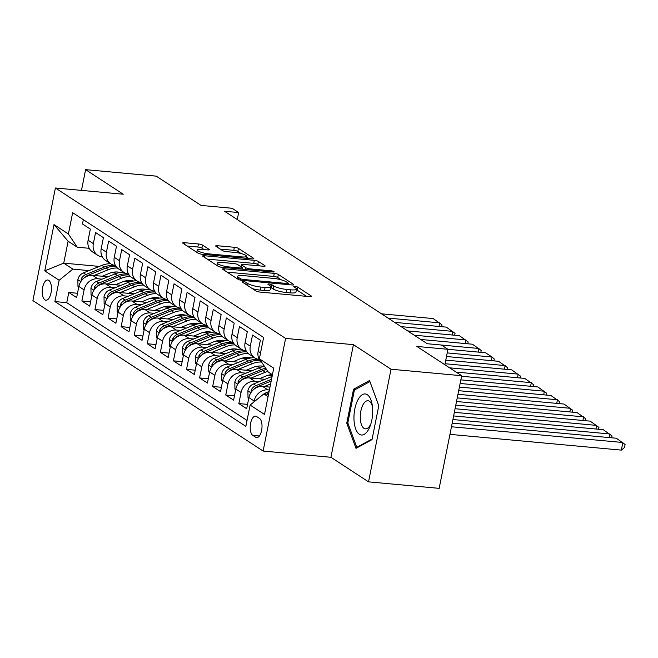 <?xml version="1.0" encoding="UTF-8"?>
<svg xmlns="http://www.w3.org/2000/svg" width="658" height="658" viewBox="0 0 658 658"><rect width="100%" height="100%" fill="white"/><g stroke="black" fill="none" stroke-linecap="round" stroke-linejoin="round"><path stroke-width="0.99" d="M243.345 281.649A2.18 0.452 11.3 0 0 242.111 281.813A2.18 0.452 11.3 0 0 242.3 282.06L255.946 290.976A3.117 0.642 11.3 0 0 260 292.07L309.926 296.659A3.117 0.642 11.3 0 0 311.695 296.429A3.117 0.642 11.3 0 0 311.415 296.075L297.77 287.159A2.18 0.452 11.3 0 0 294.932 286.394A2.18 0.452 11.3 0 0 293.69 286.551A2.18 0.452 11.3 0 0 293.887 286.798L295.656 287.957A9.969 2.056 11.3 0 1 296.552 289.092A9.969 2.056 11.3 0 1 290.885 289.824L286.732 289.438A9.969 2.056 11.3 0 1 273.744 285.942L271.976 284.791A2.18 0.452 11.3 0 0 269.138 284.026A2.18 0.452 11.3 0 0 267.905 284.182A2.18 0.452 11.3 0 0 268.094 284.429L269.862 285.588A9.969 2.056 11.3 0 1 270.759 286.724A9.969 2.056 11.3 0 1 265.092 287.456L260.938 287.069A9.969 2.056 11.3 0 1 247.951 283.573L246.182 282.414A2.18 0.452 11.3 0 0 243.345 281.649M44.884 299.851A10.15 4.54 -84.7 0 0 45.904 300.221A10.15 4.54 -84.7 0 0 51.217 291.7A10.15 4.54 -84.7 0 0 48.774 280.374A10.15 4.54 -84.7 0 0 47.763 280.004A10.15 4.54 -84.7 0 0 42.449 288.525A10.15 4.54 -84.7 0 0 44.884 299.851M202.508 245.08A3.117 0.642 11.3 0 0 198.453 243.986L184.446 242.695A3.117 0.642 11.3 0 0 182.677 242.925A3.117 0.642 11.3 0 0 182.957 243.279L198.107 253.182A3.117 0.642 11.3 0 0 202.162 254.276L252.088 258.865A3.117 0.642 11.3 0 0 253.856 258.635A3.117 0.642 11.3 0 0 253.577 258.281L238.426 248.379A3.117 0.642 11.3 0 0 234.371 247.285L217.453 245.73A3.117 0.642 11.3 0 0 215.676 245.96A3.117 0.642 11.3 0 0 215.964 246.314L222.445 250.55A3.117 0.642 11.3 0 0 226.5 251.644L234.89 252.417A8.332 1.719 11.3 0 1 246.495 256.291A8.332 1.719 11.3 0 1 241.757 256.9L208.89 253.881A8.332 1.719 11.3 0 1 197.293 250.007A8.332 1.719 11.3 0 1 202.022 249.398L207.5 249.9A3.117 0.642 11.3 0 0 209.269 249.67A3.117 0.642 11.3 0 0 208.989 249.316L202.508 245.08L201.899 248.124A3.117 0.642 11.3 0 0 197.844 247.03L187.193 246.051M391.033 369.228L353.428 344.652L330.925 457.285L368.529 481.853L391.033 369.228L461.669 375.718L416.868 346.445L447.95 349.299L441.411 345.022L427.281 343.731L224.542 211.251L238.673 212.55L232.134 208.273L201.052 205.419L156.25 176.147L85.614 169.649L81.469 190.392M353.428 344.652L285.613 338.418L55.404 187.991L123.219 194.225L85.614 169.649M224.378 268.785A3.117 0.642 11.3 0 0 222.601 269.015A3.117 0.642 11.3 0 0 222.881 269.369L238.031 279.272A3.117 0.642 11.3 0 0 242.095 280.366L292.012 284.955A3.117 0.642 11.3 0 0 293.781 284.725A3.117 0.642 11.3 0 0 293.501 284.371L278.35 274.468A3.117 0.642 11.3 0 0 274.296 273.374L224.378 268.785L224.098 270.167M218.069 266.227L202.919 256.324A3.117 0.642 11.3 0 1 202.639 255.97A3.117 0.642 11.3 0 1 204.408 255.74L254.333 260.329A3.117 0.642 11.3 0 1 258.388 261.423L264.87 265.659A3.117 0.642 11.3 0 1 265.149 266.013A3.117 0.642 11.3 0 1 263.381 266.243L243.139 264.384A3.117 0.642 11.3 0 0 241.371 264.615A3.117 0.642 11.3 0 0 241.651 264.968L245.952 267.781A3.117 0.642 11.3 0 0 250.007 268.875L271.088 270.808A2.18 0.452 11.3 0 1 274.123 271.82A2.18 0.452 11.3 0 1 272.881 271.984L222.124 267.321A3.117 0.642 11.3 0 1 218.069 266.227M461.669 375.718L439.166 488.351L368.529 481.853M77.512 293.271L68.794 292.465L76.649 297.597L78.861 286.485L84.101 289.898A12.691 11.046 -56.8 0 1 97.836 278.762L102.097 279.156M90.59 301.816L81.88 301.01L89.727 306.143L91.947 295.031L97.178 298.452A12.691 11.046 -56.8 0 1 110.914 287.307L115.175 287.702M103.668 310.362L94.958 309.556L102.804 314.689L105.025 303.577L110.256 306.998A12.691 11.046 -56.8 0 1 123.992 295.861L128.252 296.248M116.754 318.908L108.035 318.11L115.882 323.234L118.103 312.122L123.334 315.544A12.691 11.046 -56.8 0 1 137.07 304.407L141.338 304.794M129.832 327.454L121.113 326.656L128.968 331.78L131.189 320.668L136.42 324.09A12.691 11.046 -56.8 0 1 150.156 312.953L154.416 313.348M142.909 335.999L134.199 335.202L142.046 340.326L144.267 329.222L149.498 332.635A12.691 11.046 -56.8 0 1 163.233 321.499L167.494 321.894M155.987 344.545L147.277 343.747L155.124 348.88L157.344 337.768L162.575 341.181A12.691 11.046 -56.8 0 1 176.311 330.045L180.572 330.439M169.073 353.099L160.355 352.293L168.201 357.426L170.422 346.314L175.661 349.727A12.691 11.046 -56.8 0 1 189.389 338.59L193.658 338.985M182.151 361.645L173.441 360.839L181.287 365.971L183.508 354.859L188.739 358.281A12.691 11.046 -56.8 0 1 202.475 347.136L206.735 347.531M195.229 370.191L186.518 369.385L194.365 374.517L196.586 363.405L201.817 366.827A12.691 11.046 -56.8 0 1 215.553 355.69L219.813 356.077M208.306 378.737L199.596 377.939L207.443 383.063L209.663 371.951L214.895 375.373A12.691 11.046 -56.8 0 1 228.63 364.236L232.899 364.622M221.392 387.282L212.674 386.485L220.529 391.609L222.749 380.497L227.981 383.918A12.691 11.046 -56.8 0 1 241.716 372.782L245.977 373.176M234.47 395.828L225.76 395.03L233.606 400.154L235.827 389.051L241.058 392.464A12.691 11.046 -56.8 0 1 254.794 381.327L259.055 381.722M247.548 404.374L238.838 403.576L246.684 408.708L248.905 397.596A12.691 11.046 -56.8 0 1 262.641 386.46L269.969 387.126M261.892 362.542A12.691 11.046 -56.8 0 1 258.15 351.323L260.371 340.211L252.524 335.087L250.303 346.198A12.691 11.046 -56.8 0 0 254.662 357.853A12.691 11.046 -56.8 0 0 259.17 359.408L259.244 359.416M254.662 357.853L249.431 354.44A12.691 11.046 123.2 0 1 245.072 342.777L247.293 331.665L239.446 326.541L237.225 337.644A12.691 11.046 -56.8 0 0 241.585 349.308A12.691 11.046 -56.8 0 0 246.092 350.862L246.166 350.87M241.585 349.308L236.354 345.894A12.691 11.046 123.2 0 1 231.994 334.231L234.215 323.119L226.36 317.987L224.139 329.099A12.691 11.046 -56.8 0 0 228.507 340.762A12.691 11.046 -56.8 0 0 233.014 342.316L233.088 342.325M228.507 340.762L223.276 337.348A12.691 11.046 123.2 0 1 218.908 325.685L221.129 314.573L213.282 309.441L211.062 320.553A12.691 11.046 -56.8 0 0 215.421 332.216A12.691 11.046 -56.8 0 0 219.928 333.771L220.002 333.779M215.421 332.216L210.19 328.794A12.691 11.046 123.2 0 1 205.831 317.14L208.051 306.028L200.205 300.895L197.984 312.007A12.691 11.046 -56.8 0 0 202.343 323.67A12.691 11.046 -56.8 0 0 206.851 325.225L206.925 325.233M202.343 323.67L197.112 320.249A12.691 11.046 123.2 0 1 192.753 308.586L194.974 297.482L187.127 292.349L184.906 303.461A12.691 11.046 -56.8 0 0 189.265 315.124A12.691 11.046 -56.8 0 0 193.773 316.679L193.847 316.679M189.265 315.124L184.034 311.703A12.691 11.046 123.2 0 1 179.675 300.04L181.888 288.928L174.041 283.804L171.82 294.916A12.691 11.046 -56.8 0 0 176.188 306.579A12.691 11.046 -56.8 0 0 180.695 308.125L180.761 308.133M176.188 306.579L170.948 303.157A12.691 11.046 123.2 0 1 166.589 291.494L168.81 280.382L160.963 275.258L158.743 286.37A12.691 11.046 -56.8 0 0 163.102 298.025A12.691 11.046 -56.8 0 0 167.609 299.579L167.683 299.587M163.102 298.025L157.871 294.611A12.691 11.046 123.2 0 1 153.511 282.948L155.732 271.836L147.886 266.712L145.665 277.816A12.691 11.046 -56.8 0 0 150.024 289.479A12.691 11.046 -56.8 0 0 154.531 291.033L154.605 291.042M150.024 289.479L144.793 286.065A12.691 11.046 123.2 0 1 140.434 274.402L142.654 263.29L134.8 258.158L132.587 269.27A12.691 11.046 -56.8 0 0 136.946 280.933A12.691 11.046 -56.8 0 0 141.454 282.488L141.528 282.496M136.946 280.933L131.715 277.512A12.691 11.046 123.2 0 1 127.348 265.857L129.568 254.745L121.722 249.612L119.501 260.724A12.691 11.046 -56.8 0 0 123.86 272.387A12.691 11.046 -56.8 0 0 128.376 273.942L128.442 273.95M123.86 272.387L118.629 268.966A12.691 11.046 123.2 0 1 114.27 257.311L116.491 246.199L108.644 241.067L106.423 252.179A12.691 11.046 -56.8 0 0 110.783 263.842A12.691 11.046 -56.8 0 0 115.29 265.396L115.364 265.404M110.783 263.842L105.551 260.42A12.691 11.046 123.2 0 1 101.192 248.757L103.413 237.653L95.566 232.521L93.346 243.633A12.691 11.046 -56.8 0 0 97.705 255.296A12.691 11.046 -56.8 0 0 102.212 256.85L102.286 256.85M124.436 281.213L130.161 281.739M78.861 286.485A12.691 11.046 123.2 0 1 92.597 275.348L108.002 276.763M137.514 289.759L143.247 290.285M91.947 295.031A12.691 11.046 123.2 0 1 105.683 283.894L121.08 285.309M150.6 298.304L156.324 298.831M105.025 303.577A12.691 11.046 123.2 0 1 118.761 292.44L134.158 293.855M163.678 306.85L169.402 307.376M118.103 312.122A12.691 11.046 123.2 0 1 131.839 300.986L147.236 302.4M176.755 315.396L182.488 315.922M131.189 320.668A12.691 11.046 123.2 0 1 144.924 309.531L160.322 310.946M189.833 323.942L195.566 324.468M144.267 329.222A12.691 11.046 123.2 0 1 158.002 318.077L173.399 319.492M202.919 332.487L208.644 333.014M157.344 337.768A12.691 11.046 123.2 0 1 171.08 326.631L186.477 328.046M215.997 341.041L221.721 341.568M170.422 346.314A12.691 11.046 123.2 0 1 184.158 335.177L199.563 336.592M229.074 349.587L234.807 350.114M183.508 354.859A12.691 11.046 123.2 0 1 197.244 343.723L212.641 345.137M242.16 358.133L247.885 358.659M196.586 363.405A12.691 11.046 123.2 0 1 210.321 352.269L225.719 353.683M255.238 366.679L260.963 367.205M209.663 371.951A12.691 11.046 123.2 0 1 223.399 360.814L238.796 362.229M268.316 375.224L272.272 375.586M222.749 380.497A12.691 11.046 123.2 0 1 236.477 369.36L251.882 370.775M235.827 389.051A12.691 11.046 123.2 0 1 249.563 377.906L264.96 379.321M259.433 418.365L256.554 416.489A9.837 4.4 -84.7 0 0 255.575 416.127A9.837 4.4 -84.7 0 0 250.427 424.385A9.837 4.4 -84.7 0 0 252.787 435.357L255.666 437.241A9.837 4.4 -84.7 0 0 256.653 437.595A9.837 4.4 -84.7 0 0 261.794 429.337A9.837 4.4 -84.7 0 0 259.433 418.365M285.613 338.418L263.11 451.051L32.9 300.624L55.404 187.991M68.794 292.465L66.762 302.664L54.894 301.57L245.862 426.359L250.122 405.048L263.85 393.912L268.522 394.339M54.894 301.57L59.154 280.267L44.76 270.866L54.005 224.592L68.399 233.993L72.651 212.682L263.619 337.472L259.367 358.783L273.753 368.184L264.508 414.45L250.122 405.048M253.955 401.939L254.136 401.01A12.691 11.046 -56.8 0 1 267.872 389.873L269.393 390.013M83.344 219.673L82.48 223.975L90.335 229.099L88.114 240.211A12.691 11.046 123.2 0 0 92.474 251.874L97.705 255.296M238.838 403.576L241.058 392.464M225.76 395.03L227.981 383.918M212.674 386.485L214.895 375.373M199.596 377.939L201.817 366.827M186.518 369.385L188.739 358.281M173.441 360.839L175.661 349.727M160.355 352.293L162.575 341.181M147.277 343.747L149.498 332.635M134.199 335.202L136.42 324.09M121.113 326.656L123.334 315.544M108.035 318.11L110.256 306.998M94.958 309.556L97.178 298.452M81.88 301.01L84.101 289.898M66.762 302.664L247.038 420.462M99.35 266.416L63.727 263.142L72.882 269.13L89.019 270.611M111.358 272.659L117.083 273.185M263.85 393.912L268.061 396.659M272.437 374.747L268.234 371.992L259.367 358.783M330.925 457.285L263.11 451.051M237.267 219.566L238.673 212.55M444.866 364.738L447.95 349.299L485.522 352.762L492.061 357.031L447.226 352.91M89.2 248.305L77.266 247.211L68.111 241.223L63.727 263.142L44.76 270.866M68.399 233.993L77.266 247.211M72.882 269.13L59.154 280.267M54.005 224.592L68.111 241.223M369.549 380.513L353.543 389.223L346.766 423.143L355.994 448.353L372.009 439.634L378.786 405.715L369.549 380.513M347.95 423.25L346.766 423.143M355.583 389.413L353.543 389.223M252.318 288.607A9.969 2.056 11.3 0 0 260.329 290.112L260.938 287.069M270.759 286.724L270.15 289.767A9.969 2.056 11.3 0 1 264.491 290.499L260.329 290.112M296.552 289.092L295.944 292.136A9.969 2.056 11.3 0 1 290.277 292.868L286.123 292.489A9.969 2.056 11.3 0 1 273.136 288.985L271.367 287.834A2.18 0.452 11.3 0 0 270.603 287.497M306.57 296.347L297.161 290.203A2.18 0.452 11.3 0 0 296.396 289.865M281.369 279.88L277.742 277.512A3.117 0.642 11.3 0 0 273.687 276.418L227.125 272.141M288.656 284.643L288.204 284.346M240.507 278.704A2.18 0.452 11.3 0 0 243.345 279.469L287.168 283.499A2.18 0.452 11.3 0 0 288.401 283.335A2.18 0.452 11.3 0 0 288.212 283.088L286.345 281.871A9.969 2.056 11.3 0 0 273.366 278.375L243.411 275.62A9.969 2.056 11.3 0 0 237.744 276.352A9.969 2.056 11.3 0 0 238.64 277.487L240.507 278.704L240.236 280.061M207.155 259.096L253.725 263.373L254.333 260.329M260.025 265.939L257.78 264.467A3.117 0.642 11.3 0 0 253.725 263.373M242.152 268.744L242.901 269.229M222.124 262.452A8.332 1.719 11.3 0 0 217.395 263.068A8.332 1.719 11.3 0 0 229 266.942L240.573 268.003A3.117 0.642 11.3 0 0 242.35 267.773A3.117 0.642 11.3 0 0 242.062 267.419L237.768 264.615A3.117 0.642 11.3 0 0 233.705 263.521L222.124 262.452M204.144 249.588L201.899 248.124M241.034 253.527L237.818 251.422A3.117 0.642 11.3 0 0 233.763 250.328L220.2 249.086M248.732 258.553L246.355 256.998M449.949 434.362L621.341 450.113L622.863 442.505L451.47 426.754M264.203 393.945A8.406 7.32 -56.8 0 1 266.523 392.546L269.089 391.502M452.194 423.143L616.324 438.228L625.1 444.479L624.491 447.53L621.341 450.113M359.383 434.272A20.62 9.22 -84.7 0 0 370.355 425.471A20.62 9.22 -84.7 0 0 372.239 404.95A20.62 9.22 -84.7 0 0 367.296 394.693A20.62 9.22 -84.7 0 0 354.835 408.922A20.62 9.22 -84.7 0 0 359.383 434.272M372.486 406.809A14.114 6.317 -84.7 0 0 369.393 401.24A14.114 6.317 -84.7 0 0 367.978 400.73A14.114 6.317 -84.7 0 0 360.592 412.582A14.114 6.317 -84.7 0 0 363.981 428.333A14.114 6.317 -84.7 0 0 365.396 428.843A14.114 6.317 -84.7 0 0 370.939 423.686M372.14 438.985L356.776 447.35L347.827 422.921L354.391 390.054L369.911 381.615L378.769 405.805M357.689 447.432L356.776 447.35M609.061 437.562L609.785 433.959L452.91 419.541M264.121 386.591L270.603 383.959M248.798 398.139L248 397.613L247.91 390.671A8.406 7.32 -56.8 0 1 253.445 384.001L271.927 376.499A24.272 21.122 -56.8 0 1 272.108 376.425M453.633 415.93L603.246 429.682L612.022 435.933L611.644 437.8M253.947 389.281A8.406 7.32 -56.8 0 1 257.5 386.649L271.17 381.097M271.532 379.288L255.929 385.621A8.406 7.32 123.2 0 0 251.2 390.046L251.183 392.258M259.219 378.794L266.334 375.907A20.143 17.536 -56.8 0 1 272.157 374.558M595.984 429.016L596.707 425.405L454.357 412.327M251.043 378.046L265.388 372.222A24.272 21.122 -56.8 0 1 267.822 371.383M235.72 389.585L234.922 389.067L234.832 382.125A8.406 7.32 -56.8 0 1 240.367 375.447L258.849 367.954A24.272 21.122 -56.8 0 1 264.508 366.448M455.073 408.725L590.16 421.136L598.936 427.387L598.566 429.255M240.869 380.735A8.406 7.32 -56.8 0 1 244.422 378.103L262.904 370.602A24.272 21.122 -56.8 0 1 266.531 369.459M265.733 368.274A24.272 21.122 123.2 0 0 261.333 369.574L242.851 377.075A8.406 7.32 123.2 0 0 238.122 381.5L238.106 383.713M246.141 370.248L253.248 367.361A20.143 17.536 -56.8 0 1 264.261 366.481M582.906 420.47L583.621 416.859L455.797 405.114M237.957 369.5L252.31 363.677A24.272 21.122 -56.8 0 1 261.259 362.015M222.634 381.04L221.845 380.521L221.754 373.579A8.406 7.32 -56.8 0 1 227.281 366.901L245.771 359.4A24.272 21.122 -56.8 0 1 254.473 357.73M456.512 401.512L577.082 412.591L585.859 418.842L585.488 420.709M227.783 372.189A8.406 7.32 -56.8 0 1 231.336 369.549L249.826 362.048A24.272 21.122 -56.8 0 1 259.885 360.452M259.31 359.531A24.272 21.122 123.2 0 0 248.255 361.028L229.774 368.529A8.406 7.32 123.2 0 0 225.044 372.954L225.028 375.167M233.055 361.703L240.17 358.816A20.143 17.536 -56.8 0 1 251.183 357.936M569.82 411.924L570.544 408.314L457.236 397.901M224.88 360.954L239.232 355.131A24.272 21.122 -56.8 0 1 248.181 353.461M209.557 372.494L208.759 371.976L208.668 365.034A8.406 7.32 -56.8 0 1 214.204 358.355L232.685 350.854A24.272 21.122 -56.8 0 1 241.396 349.184M457.96 394.298L564.005 404.045L572.781 410.296L572.411 412.163M214.705 363.635A8.406 7.32 -56.8 0 1 218.259 361.003L236.74 353.502A24.272 21.122 -56.8 0 1 246.808 351.907M246.232 350.985A24.272 21.122 123.2 0 0 235.177 352.482L216.688 359.984A8.406 7.32 123.2 0 0 211.958 364.409L211.942 366.621M219.978 353.157L227.092 350.27A20.143 17.536 -56.8 0 1 238.106 349.39M556.742 403.37L557.466 399.768L458.675 390.688M211.802 352.408L226.146 346.585A24.272 21.122 -56.8 0 1 235.103 344.915M196.479 363.948L195.681 363.43L195.591 356.488A8.406 7.32 -56.8 0 1 201.126 349.809L219.608 342.308A24.272 21.122 -56.8 0 1 228.31 340.638M459.399 387.085L550.927 395.491L559.703 401.75L559.325 403.609M201.628 355.09A8.406 7.32 -56.8 0 1 205.181 352.458L223.662 344.957A24.272 21.122 -56.8 0 1 233.73 343.361M233.146 342.44A24.272 21.122 123.2 0 0 222.091 343.937L203.61 351.43A8.406 7.32 123.2 0 0 198.881 355.855L198.864 358.075M206.9 344.611L214.014 341.724A20.143 17.536 -56.8 0 1 225.02 340.844M543.664 394.825L544.38 391.222L460.123 383.474M198.716 343.854L213.069 338.031A24.272 21.122 -56.8 0 1 222.017 336.37M183.401 355.402L182.603 354.884L182.513 347.934A8.406 7.32 -56.8 0 1 188.048 341.263L206.53 333.762A24.272 21.122 -56.8 0 1 215.232 332.093M460.839 379.872L537.841 386.945L546.617 393.204L546.247 395.063M188.55 346.544A8.406 7.32 -56.8 0 1 192.103 343.912L210.585 336.411A24.272 21.122 -56.8 0 1 220.652 334.807M220.068 333.894A24.272 21.122 123.2 0 0 209.014 335.383L190.532 342.884A8.406 7.32 123.2 0 0 185.803 347.309L185.786 349.53M193.822 336.065L200.929 333.178A20.143 17.536 -56.8 0 1 211.942 332.298M530.587 386.279L531.302 382.676L461.562 376.261M185.638 335.309L199.991 329.485A24.272 21.122 -56.8 0 1 208.94 327.824M170.315 346.856L169.525 346.33L169.435 339.388A8.406 7.32 -56.8 0 1 174.962 332.718L193.452 325.216A24.272 21.122 -56.8 0 1 202.154 323.547M456.126 372.091L524.763 378.399L533.539 384.65L533.169 386.517M175.464 337.998A8.406 7.32 -56.8 0 1 179.017 335.366L197.507 327.865A24.272 21.122 -56.8 0 1 207.566 326.261M206.99 325.348A24.272 21.122 123.2 0 0 195.936 326.837L177.446 334.338A8.406 7.32 123.2 0 0 172.717 338.763L172.7 340.984M180.736 327.511L187.851 324.633A20.143 17.536 -56.8 0 1 198.864 323.744M517.501 377.733L518.224 374.131L449.587 367.822M172.561 326.763L186.905 320.94A24.272 21.122 -56.8 0 1 195.862 319.278M157.237 338.311L156.439 337.784L156.349 330.842A8.406 7.32 -56.8 0 1 161.884 324.164L180.366 316.671A24.272 21.122 -56.8 0 1 189.076 315.001M445.071 363.734L511.685 369.854L520.462 376.105L520.091 377.972M162.386 329.452A8.406 7.32 -56.8 0 1 165.939 326.82L184.421 319.319A24.272 21.122 -56.8 0 1 194.488 317.715M193.913 316.802A24.272 21.122 123.2 0 0 182.85 318.291L164.368 325.792A8.406 7.32 123.2 0 0 159.639 330.217L159.623 332.43M167.658 318.966L174.773 316.079A20.143 17.536 -56.8 0 1 185.786 315.198M504.423 369.187L505.147 365.577L445.787 360.123M159.483 318.217L173.827 312.394A24.272 21.122 -56.8 0 1 182.784 310.732M144.16 329.757L143.362 329.239L143.271 322.297A8.406 7.32 -56.8 0 1 148.807 315.618L167.288 308.117A24.272 21.122 -56.8 0 1 175.99 306.447M446.511 356.521L498.608 361.308L507.384 367.559L507.005 369.426M149.308 320.907A8.406 7.32 -56.8 0 1 152.862 318.266L171.343 310.773A24.272 21.122 -56.8 0 1 181.411 309.17M180.827 308.257A24.272 21.122 123.2 0 0 169.772 309.745L151.291 317.246A8.406 7.32 123.2 0 0 146.561 321.672L146.545 323.884M154.581 310.42L161.695 307.533A20.143 17.536 -56.8 0 1 172.7 306.653M491.345 360.642L492.061 357.031L494.298 359.013L493.928 360.88M146.397 309.671L160.749 303.848A24.272 21.122 -56.8 0 1 169.698 302.186M131.074 321.211L130.284 320.693L130.194 313.751A8.406 7.32 -56.8 0 1 135.721 307.072L154.211 299.571A24.272 21.122 -56.8 0 1 162.913 297.901M136.222 312.361A8.406 7.32 -56.8 0 1 139.776 309.721L158.265 302.219A24.272 21.122 -56.8 0 1 168.325 300.624M167.749 299.703A24.272 21.122 123.2 0 0 156.694 301.2L138.213 308.701A8.406 7.32 123.2 0 0 133.484 313.126L133.467 315.338M141.495 301.874L148.609 298.987A20.143 17.536 -56.8 0 1 159.623 298.107M478.267 352.096L478.983 348.485L441.428 345.039M133.319 301.125L147.672 295.302A24.272 21.122 -56.8 0 1 156.62 293.632M117.996 312.665L117.198 312.147L117.108 305.205A8.406 7.32 -56.8 0 1 122.643 298.526L141.125 291.025A24.272 21.122 -56.8 0 1 149.835 289.356M420.758 339.462L472.444 344.216L481.22 350.467L480.85 352.326M123.145 303.807A8.406 7.32 -56.8 0 1 126.698 301.175L145.179 293.674A24.272 21.122 -56.8 0 1 155.247 292.078M154.671 291.157A24.272 21.122 123.2 0 0 143.617 292.654L125.127 300.147A8.406 7.32 123.2 0 0 120.398 304.58L120.381 306.793M128.417 293.328L135.532 290.441A20.143 17.536 -56.8 0 1 146.545 289.561M465.181 343.542L465.905 339.939L414.219 335.193M120.241 292.571L134.586 286.756A24.272 21.122 -56.8 0 1 143.543 285.087M104.918 304.119L104.12 303.601L104.03 296.659A8.406 7.32 -56.8 0 1 109.565 289.981L128.047 282.479A24.272 21.122 -56.8 0 1 136.749 280.81M407.68 330.916L459.366 335.662L468.142 341.921L467.764 343.78M110.067 295.261A8.406 7.32 -56.8 0 1 113.62 292.629L132.102 285.128A24.272 21.122 -56.8 0 1 142.169 283.532M141.585 282.611A24.272 21.122 123.2 0 0 130.531 284.1L112.049 291.601A8.406 7.32 123.2 0 0 107.32 296.026L107.303 298.247M115.339 284.782L122.454 281.895A20.143 17.536 -56.8 0 1 133.459 281.015M452.104 334.996L452.827 331.393L401.141 326.639M107.164 284.026L121.508 278.202A24.272 21.122 -56.8 0 1 130.457 276.541M91.84 295.574L91.043 295.055L90.952 288.105A8.406 7.32 -56.8 0 1 96.487 281.435L114.969 273.934A24.272 21.122 -56.8 0 1 123.671 272.264M394.594 322.371L446.28 327.116L455.056 333.376L454.686 335.235M96.989 286.715A8.406 7.32 -56.8 0 1 100.542 284.083L119.024 276.582A24.272 21.122 -56.8 0 1 129.091 274.978M128.507 274.065A24.272 21.122 123.2 0 0 117.453 275.554L98.971 283.055A8.406 7.32 123.2 0 0 94.242 287.48L94.226 289.701M102.261 276.237L109.368 273.35A20.143 17.536 -56.8 0 1 120.381 272.47M439.026 326.45L439.741 322.848L388.055 318.094M94.078 275.48L108.43 269.657A24.272 21.122 -56.8 0 1 117.379 267.995M78.754 287.028L77.965 286.501L77.874 279.56A8.406 7.32 -56.8 0 1 83.401 272.889L101.891 265.388A24.272 21.122 -56.8 0 1 110.593 263.718M381.517 313.825L433.203 318.571L441.979 324.822L441.608 326.689M83.903 278.169A8.406 7.32 -56.8 0 1 87.456 275.538L105.946 268.036A24.272 21.122 -56.8 0 1 116.005 266.432M115.43 265.519A24.272 21.122 123.2 0 0 104.375 267.008L85.885 274.509A8.406 7.32 123.2 0 0 81.164 278.934L81.148 281.147M92.597 275.348L97.836 278.762M105.683 283.894L110.914 287.307M118.761 292.44L123.992 295.861M131.839 300.986L137.07 304.407M144.924 309.531L150.156 312.953M158.002 318.077L163.233 321.499M171.08 326.631L176.311 330.045M184.158 335.177L189.389 338.59M197.244 343.723L202.475 347.136M210.321 352.269L215.553 355.69M223.399 360.814L228.63 364.236M236.477 369.36L241.716 372.782M249.563 377.906L254.794 381.327M262.641 386.46L267.872 389.873M258.15 351.323L260.543 352.885M88.114 240.211L93.346 243.633M101.192 248.757L106.423 252.179M114.27 257.311L119.501 260.724M127.348 265.857L132.587 269.27M140.434 274.402L145.665 277.816M153.511 282.948L158.743 286.37M166.589 291.494L171.82 294.916M179.675 300.04L184.906 303.461M192.753 308.586L197.984 312.007M205.831 317.14L211.062 320.553M218.908 325.685L224.139 329.099M231.994 334.231L237.225 337.644M245.072 342.777L250.303 346.198M248.905 397.596L254.136 401.01M257.681 437.422L255.666 437.241M259.392 435.966L252.787 435.357M247.564 285.498L247.951 283.573M264.491 290.499L265.092 287.456M271.367 287.834L271.976 284.791M273.136 288.985L273.744 285.942M286.123 292.489L286.732 289.438M290.277 292.868L290.885 289.824M297.161 290.203L297.77 287.159M311.3 296.651L311.415 296.075M245.804 284.346L246.182 282.414M273.687 276.418L274.296 273.374M277.742 277.512L278.35 274.468M293.386 284.947L293.501 284.371M243.147 280.464L243.345 279.469M286.97 284.486L287.168 283.499M238.262 279.403L238.64 277.487M204.136 257.122L204.408 255.74M257.78 264.467L258.388 261.423M264.755 266.235L264.87 265.659M241.264 266.893L241.651 264.968M245.607 269.476L245.952 267.781M249.81 269.862L250.007 268.875M270.882 271.803L271.088 270.808M228.803 267.929L229 266.942M240.376 268.999L240.573 268.003M208.874 249.892L208.989 249.316M208.693 254.876L208.89 253.881M241.56 257.895L241.757 256.9M217.173 247.104L217.453 245.73M233.763 250.328L234.371 247.285M237.818 251.422L238.426 248.379M253.462 258.857L253.577 258.281M184.174 244.077L184.446 242.695M197.844 247.03L198.453 243.986M266.523 392.546L268.612 393.903M247.91 390.844L250.846 392.768M257.5 386.649L258.059 387.011M253.445 384.001L255.929 385.621M252.911 390.202L251.2 390.046M234.832 382.298L237.768 384.223M262.904 370.602L265.388 372.222M258.849 367.954L261.333 369.574M244.422 378.103L244.973 378.465M240.367 375.447L242.851 377.075M239.833 381.656L238.122 381.5M221.754 373.752L224.691 375.669M249.826 362.048L252.31 363.677M245.771 359.4L248.255 361.028M231.336 369.549L231.896 369.919M227.281 366.901L229.774 368.529M226.755 373.111L225.044 372.954M208.668 365.206L211.613 367.123M236.74 353.502L239.232 355.131M232.685 350.854L235.177 352.482M218.259 361.003L218.818 361.365M214.204 358.355L216.688 359.984M213.677 364.565L211.958 364.409M195.591 356.661L198.527 358.577M223.662 344.957L226.146 346.585M219.608 342.308L222.091 343.937M205.181 352.458L205.74 352.82M201.126 349.809L203.61 351.43M200.591 356.019L198.881 355.855M182.513 348.115L185.449 350.031M210.585 336.411L213.069 338.031M206.53 333.762L209.014 335.383M192.103 343.912L192.654 344.274M188.048 341.263L190.532 342.884M187.514 347.465L185.803 347.309M169.435 339.561L172.371 341.486M197.507 327.865L199.991 329.485M193.452 325.216L195.936 326.837M179.017 335.366L179.576 335.728M174.962 332.718L177.446 334.338M174.436 338.919L172.717 338.763M156.349 331.015L159.294 332.94M184.421 319.319L186.905 320.94M180.366 316.671L182.85 318.291M165.939 326.82L166.499 327.182M161.884 324.164L164.368 325.792M161.358 330.374L159.639 330.217M143.271 322.469L146.208 324.394M171.343 310.773L173.827 312.394M167.288 308.117L169.772 309.745M152.862 318.266L153.413 318.637M148.807 315.618L151.291 317.246M148.272 321.828L146.561 321.672M130.194 313.924L133.13 315.84M158.265 302.219L160.749 303.848M154.211 299.571L156.694 301.2M139.776 309.721L140.335 310.091M135.721 307.072L138.213 308.701M135.194 313.282L133.484 313.126M117.116 305.378L120.052 307.294M145.179 293.674L147.672 295.302M141.125 291.025L143.617 292.654M126.698 301.175L127.257 301.537M122.643 298.526L125.127 300.147M122.117 304.736L120.398 304.58M104.03 296.832L106.966 298.748M132.102 285.128L134.586 286.756M128.047 282.479L130.531 284.1M113.62 292.629L114.179 292.991M109.565 289.981L112.049 291.601M109.031 296.19L107.32 296.026M90.952 288.286L93.888 290.203M119.024 276.582L121.508 278.202M114.969 273.934L117.453 275.554M100.542 284.083L101.093 284.445M96.487 281.435L98.971 283.055M95.953 287.636L94.242 287.48M77.874 279.732L80.811 281.657M105.946 268.036L108.43 269.657M101.891 265.388L104.375 267.008M87.456 275.538L88.016 275.899M83.401 272.889L85.885 274.509M82.875 279.091L81.164 278.934M288.155 284.601L288.401 283.335M237.267 278.77L237.744 276.352M240.951 266.696L241.371 264.615M216.918 265.47L217.395 263.068M242.07 269.155L242.35 267.773M196.824 252.343L197.293 250.007M246.092 258.314L246.495 256.291"/></g></svg>
